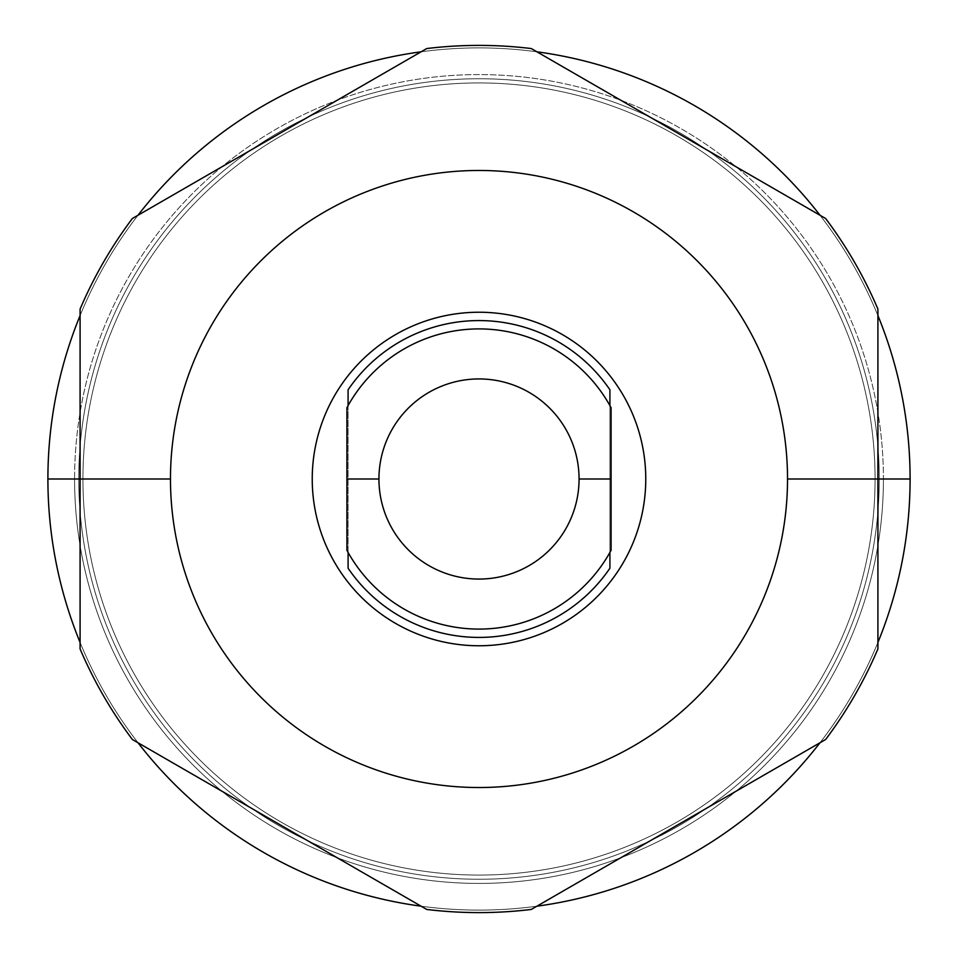 <?xml version="1.0" encoding="UTF-8"?>
<svg xmlns="http://www.w3.org/2000/svg" width="958" height="958" viewBox="0 0 958 958"><rect width="100%" height="100%" fill="white"/><g stroke="black" fill="none" stroke-linecap="round" stroke-linejoin="round"><path stroke-width="0.72" stroke-dasharray="4.79 3.59" d="M609.911 405.593A150.095 150.095 0 0 1 611.084 407.713A150.095 150.095 0 0 0 609.911 405.593L609.911 552.407A150.095 150.095 0 0 0 611.084 550.287L611.084 407.713L611.084 550.287A150.095 150.095 0 0 1 609.911 552.407L609.911 405.593A150.095 150.095 0 0 0 348.089 405.593A150.095 150.095 0 0 1 609.911 405.593M346.916 407.713A150.095 150.095 0 0 1 348.089 405.593L348.089 552.407L348.089 405.593A150.095 150.095 0 0 0 346.916 407.713L346.916 550.287A150.095 150.095 0 0 0 348.089 552.407A150.095 150.095 0 0 1 346.916 550.287L346.916 407.713M609.911 389.774L609.911 568.226A158.429 158.429 0 0 1 348.089 568.226L348.089 389.774A158.429 158.429 0 0 1 609.911 389.774L609.911 568.226A158.429 158.429 0 0 1 348.089 568.226L348.089 389.774A158.429 158.429 0 0 1 609.911 389.774M609.911 552.407A150.095 150.095 0 0 1 348.089 552.407A150.095 150.095 0 0 0 609.911 552.407M312.236 479A166.764 166.764 0 0 1 479 312.236A166.764 166.764 0 0 1 645.764 479A166.764 166.764 0 0 1 479 645.764A166.764 166.764 0 0 1 312.236 479A166.764 166.764 0 0 1 479 312.236A166.764 166.764 0 0 1 645.764 479A166.764 166.764 0 0 1 479 645.764A166.764 166.764 0 0 1 312.236 479M825.628 218.496A433.603 433.603 0 0 1 877.911 309.063A433.603 433.603 0 0 0 825.628 218.496L531.283 48.559A433.603 433.603 0 0 0 426.717 48.559A433.603 433.603 0 0 1 531.283 48.559L825.628 218.496M80.089 309.063A433.603 433.603 0 0 1 132.372 218.496A433.603 433.603 0 0 0 80.089 309.063L80.089 479L82.927 479A396.073 396.073 0 0 1 479 82.927A396.073 396.073 0 0 1 875.073 479L877.911 479L877.911 309.063L877.911 479L875.073 479A396.073 396.073 0 0 1 479 875.073A396.073 396.073 0 0 1 82.927 479L80.089 479L80.089 309.063M426.717 48.559L132.372 218.496L426.717 48.559M80.089 648.937L80.089 479L80.089 648.937A433.603 433.603 0 0 0 132.372 739.504A433.603 433.603 0 0 1 80.089 648.937M531.283 909.441A433.603 433.603 0 0 1 426.717 909.441A433.603 433.603 0 0 0 531.283 909.441L825.628 739.504A433.603 433.603 0 0 0 877.911 648.937A433.603 433.603 0 0 1 825.628 739.504L531.283 909.441M132.372 739.504L426.717 909.441L132.372 739.504M877.911 648.937L877.911 479L877.911 648.937M875.073 479A396.073 396.073 0 0 1 479 875.073A396.073 396.073 0 0 1 82.927 479A396.073 396.073 0 0 0 479 875.073A396.073 396.073 0 0 0 875.073 479A396.073 396.073 0 0 0 479 82.927A396.073 396.073 0 0 0 82.927 479A396.073 396.073 0 0 1 479 82.927A396.073 396.073 0 0 1 875.073 479A396.073 396.073 0 0 0 479 82.927A396.073 396.073 0 0 0 82.927 479L80.089 479L82.927 479A396.073 396.073 0 0 0 479 875.073A396.073 396.073 0 0 0 875.073 479L877.911 479L875.073 479M80.089 315.553A431.1 431.1 0 0 1 137.988 215.251A431.1 431.1 0 0 0 80.089 315.553M421.089 51.804A431.1 431.1 0 0 1 536.911 51.804A431.1 431.1 0 0 0 421.089 51.804M820.012 215.251A431.1 431.1 0 0 1 877.911 315.553A431.1 431.1 0 0 0 820.012 215.251M877.911 642.447A431.1 431.1 0 0 1 820.012 742.749A431.1 431.1 0 0 0 877.911 642.447M536.911 906.196A431.1 431.1 0 0 1 421.089 906.196A431.1 431.1 0 0 0 536.911 906.196M137.988 742.749A431.1 431.1 0 0 1 80.089 642.447A431.1 431.1 0 0 0 137.988 742.749M910.1 479A431.1 431.1 0 0 1 479 910.1A431.1 431.1 0 0 1 47.9 479A431.1 431.1 0 0 1 479 47.9A431.1 431.1 0 0 1 910.1 479A431.1 431.1 0 0 0 479 47.9A431.1 431.1 0 0 0 47.9 479L74.58 479A404.42 404.42 0 0 1 479 74.58A404.42 404.42 0 0 1 883.42 479L910.1 479L883.42 479A404.42 404.42 0 0 1 479 883.42A404.42 404.42 0 0 1 74.58 479L47.9 479A431.1 431.1 0 0 0 479 910.1A431.1 431.1 0 0 0 910.1 479M883.42 479A404.42 404.42 0 0 1 479 883.42A404.42 404.42 0 0 1 74.58 479A404.42 404.42 0 0 0 479 883.42A404.42 404.42 0 0 0 883.42 479A404.42 404.42 0 0 0 479 74.58A404.42 404.42 0 0 0 74.58 479A404.42 404.42 0 0 0 479 883.42A404.42 404.42 0 0 0 883.42 479A404.42 404.42 0 0 0 479 74.58A404.42 404.42 0 0 0 74.58 479A404.42 404.42 0 0 1 479 74.58A404.42 404.42 0 0 1 883.42 479M78.748 479A400.252 400.252 0 0 1 479 78.748A400.252 400.252 0 0 1 879.252 479A400.252 400.252 0 0 1 479 879.252A400.252 400.252 0 0 1 78.748 479A400.252 400.252 0 0 1 479 78.748A400.252 400.252 0 0 1 879.252 479A400.252 400.252 0 0 0 479 78.748A400.252 400.252 0 0 0 78.748 479A400.252 400.252 0 0 0 479 879.252A400.252 400.252 0 0 0 879.252 479A400.252 400.252 0 0 1 479 879.252A400.252 400.252 0 0 1 78.748 479A400.252 400.252 0 0 0 479 879.252A400.252 400.252 0 0 0 879.252 479A400.252 400.252 0 0 0 479 78.748A400.252 400.252 0 0 0 78.748 479"/><path stroke-width="1.44" d="M611.084 407.713A150.095 150.095 0 0 0 346.916 407.713L346.916 550.287A150.095 150.095 0 0 0 611.084 550.287L611.084 479L579.063 479A100.063 100.063 0 0 0 479 378.937A100.063 100.063 0 0 0 378.937 479L346.916 479L346.916 407.713A150.095 150.095 0 0 1 611.084 407.713L611.084 479L611.084 407.713M609.911 568.226L609.911 552.407L609.911 568.226A158.429 158.429 0 0 1 348.089 568.226A158.429 158.429 0 0 0 609.911 568.226M609.911 405.593L609.911 389.774A158.429 158.429 0 0 0 348.089 389.774L348.089 405.593L348.089 389.774A158.429 158.429 0 0 1 609.911 389.774L609.911 405.593M348.089 552.407L348.089 568.226L348.089 552.407M645.764 479A166.764 166.764 0 0 0 479 312.236A166.764 166.764 0 0 0 312.236 479A166.764 166.764 0 0 0 479 645.764A166.764 166.764 0 0 0 645.764 479A166.764 166.764 0 0 0 479 312.236A166.764 166.764 0 0 0 312.236 479A166.764 166.764 0 0 0 479 645.764A166.764 166.764 0 0 0 645.764 479M170.476 479A308.524 308.524 0 0 0 479 787.524A308.524 308.524 0 0 0 787.524 479A308.524 308.524 0 0 0 479 170.476A308.524 308.524 0 0 0 170.476 479A308.524 308.524 0 0 0 479 787.524A308.524 308.524 0 0 0 787.524 479L877.911 479L877.911 648.937A433.603 433.603 0 0 1 825.628 739.504L531.283 909.441A433.603 433.603 0 0 1 426.717 909.441L132.372 739.504A433.603 433.603 0 0 1 80.089 648.937L80.089 479L170.476 479L80.089 479L80.089 309.063A433.603 433.603 0 0 1 132.372 218.496L426.717 48.559A433.603 433.603 0 0 1 531.283 48.559L825.628 218.496A433.603 433.603 0 0 1 877.911 309.063L877.911 479L787.524 479A308.524 308.524 0 0 0 479 170.476A308.524 308.524 0 0 0 170.476 479M877.911 309.063A433.603 433.603 0 0 0 825.628 218.496L531.283 48.559A433.603 433.603 0 0 0 426.717 48.559L132.372 218.496A433.603 433.603 0 0 0 80.089 309.063L80.089 648.937A433.603 433.603 0 0 0 132.372 739.504L426.717 909.441A433.603 433.603 0 0 0 531.283 909.441L825.628 739.504A433.603 433.603 0 0 0 877.911 648.937L877.911 309.063M910.1 479L877.911 479L910.1 479A431.1 431.1 0 0 1 877.911 642.447A431.1 431.1 0 0 0 877.911 315.553A431.1 431.1 0 0 1 910.1 479M80.089 479L47.9 479A431.1 431.1 0 0 1 80.089 315.553A431.1 431.1 0 0 0 47.9 479L80.089 479M137.988 215.251A431.1 431.1 0 0 1 421.089 51.804A431.1 431.1 0 0 0 137.988 215.251M536.911 51.804A431.1 431.1 0 0 1 820.012 215.251A431.1 431.1 0 0 0 536.911 51.804M820.012 742.749A431.1 431.1 0 0 1 536.911 906.196A431.1 431.1 0 0 0 820.012 742.749M421.089 906.196A431.1 431.1 0 0 1 137.988 742.749A431.1 431.1 0 0 0 421.089 906.196M80.089 642.447A431.1 431.1 0 0 1 47.9 479A431.1 431.1 0 0 0 80.089 642.447M611.084 479L611.084 550.287A150.095 150.095 0 0 1 346.916 550.287L346.916 479L378.937 479A100.063 100.063 0 0 0 479 579.063A100.063 100.063 0 0 0 579.063 479L611.084 479M378.937 479A100.063 100.063 0 0 0 479 579.063A100.063 100.063 0 0 0 579.063 479A100.063 100.063 0 0 0 479 378.937A100.063 100.063 0 0 0 378.937 479"/></g></svg>
